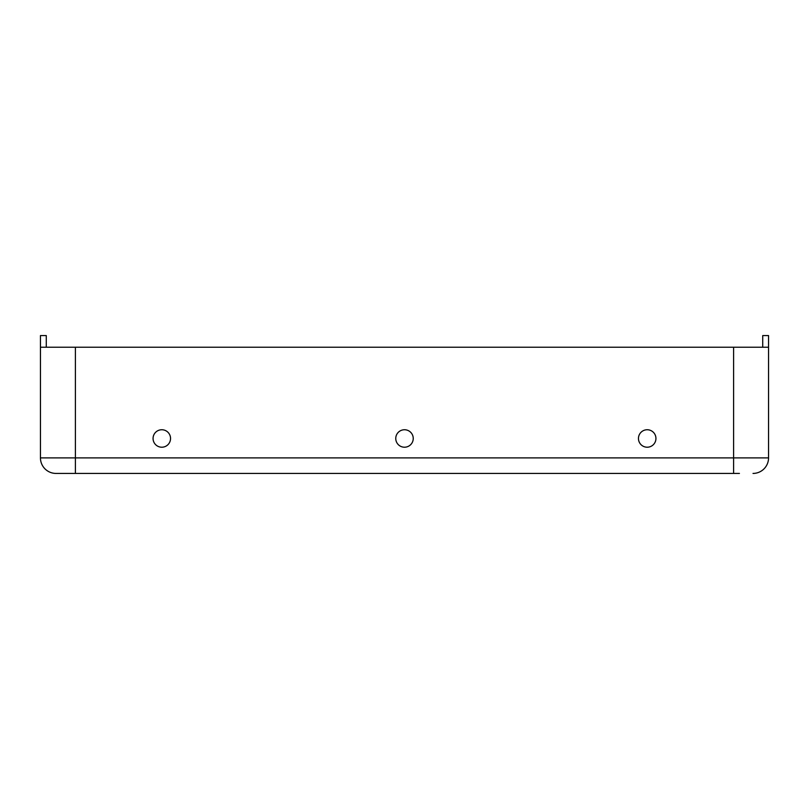 <?xml version="1.0" encoding="UTF-8"?>
<svg xmlns="http://www.w3.org/2000/svg" width="809" height="809" viewBox="0 0 809 809"><rect width="100%" height="100%" fill="white"/><g stroke="black" fill="none" stroke-linecap="round" stroke-linejoin="round"><path stroke-width="1.21" d="M69.574 473.427L55.983 473.427A15.533 15.533 0 0 1 40.45 457.894L40.45 347.223L46.275 347.223L46.275 335.573L40.45 335.573L40.45 347.223L768.55 347.223L762.725 347.223L762.725 335.573L768.55 335.573L768.55 457.894L75.399 457.894L75.399 347.223M404.5 447.215A8.737 8.737 0 0 0 412.064 434.109A8.737 8.737 0 0 0 396.936 434.109A8.737 8.737 0 0 0 404.5 447.215A8.737 8.737 0 0 0 413.237 438.478A8.737 8.737 0 0 0 404.5 429.741M647.2 447.215A8.737 8.737 0 0 0 654.764 434.109A8.737 8.737 0 0 0 639.636 434.109A8.737 8.737 0 0 0 647.2 447.215A8.737 8.737 0 0 0 655.937 438.478A8.737 8.737 0 0 0 647.2 429.741M161.8 447.215A8.737 8.737 0 0 0 169.364 434.109A8.737 8.737 0 0 0 154.236 434.109A8.737 8.737 0 0 0 161.8 447.215A8.737 8.737 0 0 0 170.537 438.478A8.737 8.737 0 0 0 161.8 429.741M739.426 473.427L55.983 473.427A15.533 15.533 0 0 1 40.45 457.894L75.399 457.894L75.399 473.427M753.017 473.427A15.533 15.533 0 0 0 768.55 457.894M733.601 473.427L733.601 347.223"/></g></svg>
